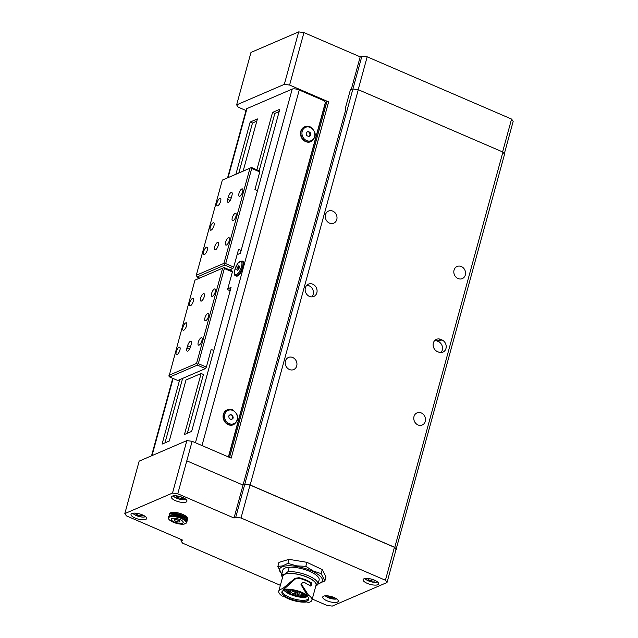 <?xml version="1.0" encoding="UTF-8"?>
<svg xmlns="http://www.w3.org/2000/svg" width="638" height="638" viewBox="0 0 638 638"><rect width="100%" height="100%" fill="white"/><g stroke="black" fill="none" stroke-linecap="round" stroke-linejoin="round"><path stroke-width="0.96" d="M280.369 585.317L182.564 543.137L180.953 540.865L181.32 539.549M245.997 110.51L238.237 107.168L236.626 104.887L250.981 52.428L298.672 31.9L284.317 84.36L289.596 85.053L303.943 32.594L360.191 56.846L361.906 56.112L235.741 517.282L234.026 518.016L177.779 493.764L186.79 460.827L243.038 485.079L234.026 518.016M172.507 493.07L124.817 513.598L139.164 461.138L186.854 440.611L172.507 493.07L177.779 493.764M180.953 540.865L182.667 540.131L126.428 515.871L124.817 513.598M312.245 599.058L326.959 605.406L332.238 606.1L387.019 582.518L396.031 549.573L394.428 547.3L385.416 580.245L387.019 582.518M385.416 580.245L241.02 517.976L250.032 485.04L394.428 547.3M235.741 517.282L241.02 517.976M374.522 580.181A8.055 2.704 15.3 0 1 378.621 583.89A8.055 2.704 15.3 0 1 370.144 584.368A8.055 2.704 15.3 0 1 363.086 579.639A8.055 2.704 15.3 0 1 374.522 580.181M182.835 497.528A8.055 2.704 15.3 0 1 186.942 501.229A8.055 2.704 15.3 0 1 178.457 501.715A8.055 2.704 15.3 0 1 171.399 496.978A8.055 2.704 15.3 0 1 182.835 497.528M142.481 514.898A8.055 2.704 15.3 0 1 146.588 518.598A8.055 2.704 15.3 0 1 138.103 519.085A8.055 2.704 15.3 0 1 131.045 514.348A8.055 2.704 15.3 0 1 142.481 514.898M334.168 597.551A8.055 2.704 15.3 0 1 338.268 601.259A8.055 2.704 15.3 0 1 329.79 601.738A8.055 2.704 15.3 0 1 322.732 597.009A8.055 2.704 15.3 0 1 334.168 597.551M170.37 512.888A9.267 3.11 15.3 0 1 170.45 512.856A9.267 3.11 15.3 0 1 179.326 513.207A9.267 3.11 15.3 0 1 187.149 517.418A9.267 3.11 15.3 0 1 187.189 517.49M281.597 573.745L277.857 566.44L278.958 562.405L288.99 559.343L306.918 562.325L322.246 569.598L325.978 576.911L324.878 580.939L318.083 583.834M360.191 56.846L351.179 89.791L350.485 89.495L345.15 109.01L345.836 109.313L243.038 485.079L186.79 460.827M169.142 514.826L169.405 513.845A9.403 3.15 15.3 0 1 170.298 512.928A9.403 3.15 15.3 0 1 179.302 513.287A9.403 3.15 15.3 0 1 187.237 517.562A9.403 3.15 15.3 0 1 187.524 518.152A9.403 3.15 15.3 0 1 187.54 518.806L187.269 519.787A9.403 3.15 -164.7 0 0 187.253 519.133A9.403 3.15 -164.7 0 0 178.13 514.029A9.403 3.15 -164.7 0 0 169.142 514.826A9.403 3.15 -164.7 0 0 169.277 515.799M186.647 520.552A9.403 3.15 -164.7 0 0 187.269 519.787M186.639 520.528A9.267 3.11 -164.7 0 0 187.094 519.228A9.267 3.11 -164.7 0 0 176.997 513.965A9.267 3.11 -164.7 0 0 169.301 515.783M185.315 519.005A7.385 2.48 -164.7 0 0 185.283 518.861A7.385 2.48 -164.7 0 0 178.632 514.986A7.385 2.48 -164.7 0 0 171.215 515.153M183.186 522.043A6.173 2.074 -164.7 0 0 176.59 518.558A6.173 2.074 -164.7 0 0 171.287 519.635A6.173 2.074 -164.7 0 0 177.882 523.12A6.173 2.074 -164.7 0 0 183.186 522.043M179.661 520.791L176.909 519.699L174.485 519.747L174.812 520.887L177.555 521.988L179.98 521.94L179.661 520.791M177.555 521.988L178.058 520.153M174.812 520.887L175.131 519.731M244.753 484.338L250.032 485.04M368.014 578.483L368.11 579.511L371.587 581.011L374.937 581.066L374.865 580.333M371.587 581.011L372.058 579.296M368.11 579.511L368.381 578.522M395.975 549.804L504.522 154.332L502.911 152.059L394.778 547.348L396.389 549.621M394.778 547.348L250.152 484.984L358.293 89.695L353.013 89.001M244.872 484.29L250.152 484.984M303.943 32.594L298.672 31.9M350.302 90.165L351.179 89.791M358.189 89.679L367.177 56.806L361.906 56.112M367.177 56.806L511.572 119.075L502.592 151.916M504.259 153.965L513.183 121.348L511.572 119.075M358.293 89.695L502.911 152.059M236.626 104.887L284.317 84.36M289.596 85.053L328.618 101.889L231.163 458.132L192.134 441.305L186.854 440.611M227.606 177.747L246.38 109.13A5.367 1.802 15.3 0 1 246.962 108.572L292.212 89.089A5.367 1.802 15.3 0 1 299.246 90.022L324.503 100.908L325.316 102.622L228.659 455.947L227.447 456.537M311.033 141.612A8.055 6.994 -113.3 0 1 310.85 141.692A8.055 6.994 -113.3 0 1 305.666 141.612A8.055 6.994 -113.3 0 1 300.522 134.187A8.055 6.994 -113.3 0 1 304.478 126.898A8.055 6.994 -113.3 0 1 304.669 126.818M233.604 424.661A8.055 6.994 -113.3 0 1 233.42 424.741A8.055 6.994 -113.3 0 1 228.229 424.661A8.055 6.994 -113.3 0 1 223.093 417.236A8.055 6.994 -113.3 0 1 227.048 409.939A8.055 6.994 -113.3 0 1 227.232 409.867M307.827 131.372L306.104 132.991L306.671 135.599L308.967 136.588L310.698 134.969L310.124 132.361L307.827 131.372M310.124 132.361L307.444 131.731M310.698 134.969L310.084 135.232L309.518 132.624M308.744 136.492L310.084 135.232M230.398 414.421L228.667 416.032L229.241 418.648L231.538 419.637L233.261 418.018L232.695 415.41L230.398 414.421M232.695 415.41L230.015 414.78M233.261 418.018L232.655 418.281L232.08 415.673M231.307 419.533L232.655 418.281M228.564 457.015L325.635 102.184L326.863 101.657L328.618 101.889M324.965 101.889L325.635 102.184M186.798 460.827L192.134 441.305M229.528 457.43L326.863 101.657M332.773 211.106A6.603 5.734 -113.3 0 1 336.992 217.199A6.603 5.734 -113.3 0 1 333.746 223.172A6.603 5.734 -113.3 0 1 325.866 219.376A6.603 5.734 -113.3 0 1 328.522 211.042A6.603 5.734 -113.3 0 1 332.773 211.106M292.722 357.511A6.603 5.734 -113.3 0 1 296.933 363.604A6.603 5.734 -113.3 0 1 293.695 369.577A6.603 5.734 -113.3 0 1 285.816 365.781A6.603 5.734 -113.3 0 1 288.472 357.447A6.603 5.734 -113.3 0 1 292.722 357.511M461.33 266.54A6.603 5.734 -113.3 0 1 465.541 272.633A6.603 5.734 -113.3 0 1 462.303 278.607A6.603 5.734 -113.3 0 1 454.423 274.811A6.603 5.734 -113.3 0 1 457.079 266.477A6.603 5.734 -113.3 0 1 461.33 266.54M421.279 412.945A6.603 5.734 -113.3 0 1 425.49 419.038A6.603 5.734 -113.3 0 1 422.244 425.012A6.603 5.734 -113.3 0 1 414.373 421.216A6.603 5.734 -113.3 0 1 417.029 412.882A6.603 5.734 -113.3 0 1 421.279 412.945M312.779 284.213A6.715 5.83 -113.3 0 1 317.062 290.402A6.715 5.83 -113.3 0 1 313.76 296.479A6.715 5.83 -113.3 0 1 305.754 292.611A6.715 5.83 -113.3 0 1 308.449 284.141A6.715 5.83 -113.3 0 1 312.779 284.213M441.903 339.894A6.715 5.83 -113.3 0 1 446.193 346.083A6.715 5.83 -113.3 0 1 442.892 352.16A6.715 5.83 -113.3 0 1 438.569 352.088L437.421 351.594A6.715 5.83 -113.3 0 1 433.138 345.405A6.715 5.83 -113.3 0 1 436.432 339.328A6.715 5.83 -113.3 0 1 440.754 339.4L441.903 339.894L438.234 341.474A6.715 5.83 -113.3 0 1 440.898 352.575M434.765 340.493A6.715 5.83 -113.3 0 1 437.086 340.979L438.234 341.474M311.767 296.893A6.715 5.83 66.7 0 0 309.111 285.792A6.715 5.83 66.7 0 0 306.782 285.306M277.857 566.44L282.602 565.89L287.89 563.378L288.99 559.343M287.89 563.378L296.582 565.85L305.817 566.353L306.918 562.325M305.817 566.353L313.21 570.978L321.137 573.634L322.246 569.598M321.137 573.634L324.878 580.939M281.829 573.865A22.155 7.433 15.3 0 1 279.915 568.522A22.155 7.433 15.3 0 1 300.801 567.31A22.155 7.433 15.3 0 1 322.007 578.522A22.155 7.433 15.3 0 1 318.091 583.778M282.841 570.173A18.797 6.308 -164.7 0 1 282.873 570.069A18.797 6.308 -164.7 0 1 282.905 569.965A18.797 6.308 15.3 0 1 289.253 567.23L288.057 571.616A18.797 6.308 -164.7 0 1 308.218 575.675A18.797 6.308 -164.7 0 1 317.931 584.384A18.797 6.308 -164.7 0 1 317.899 584.488L315.73 586.314M319.096 580.094A18.797 6.308 -164.7 0 0 319.128 579.99A18.797 6.308 -164.7 0 0 309.414 571.281A18.797 6.308 -164.7 0 0 289.253 567.23M282.905 569.965L281.701 574.352L284.54 574.208L288.057 571.616M282.618 577.095A17.457 5.854 15.3 0 1 284.54 574.208A17.457 5.854 15.3 0 1 305.706 576.529A17.457 5.854 15.3 0 1 315.77 586.163M311.934 600.183L316.041 585.174A17.186 5.766 -164.7 0 0 307.293 577.27A17.186 5.766 -164.7 0 0 282.889 576.106L278.782 591.115A17.186 5.766 -164.7 0 0 282.203 596.123L283.439 596.083A15.575 5.224 -164.7 0 0 307.014 601.881L308.218 602.519A17.186 5.766 -164.7 0 0 311.934 600.183A17.186 5.766 -164.7 0 0 308.513 595.166L307.285 595.214A15.575 5.224 -164.7 0 0 283.711 589.416L295.266 578.985L298.975 578.251L299.007 577.701A17.186 5.766 15.3 0 1 306.487 580.197A17.186 5.766 15.3 0 1 311.496 582.869L311.687 583.579L310.451 583.618L309.916 585.58M310.267 585.804L311.089 585.772L311.687 583.579M311.089 585.772L310.626 586.035L311.089 585.772M301.965 583.18L301 584.631L302.388 582.837L304.517 582.646A17.186 5.766 15.3 0 1 305.69 583.124L305.849 583.467A17.186 5.766 15.3 0 1 310.626 586.035M301.399 584.185L308.513 595.166M283.711 589.416L282.506 588.77A17.186 5.766 -164.7 0 0 278.782 591.115M282.506 588.77L294.955 578.363L299.007 577.701M311.496 582.869L310.259 582.909A15.575 5.224 -164.7 0 0 298.975 578.251M301 584.631L307.285 595.214M310.259 582.909L310.451 583.618M288.998 598.38A13.964 4.681 -164.7 0 0 302.564 601.475A13.964 4.681 -164.7 0 0 308.872 598.691A13.964 4.681 -164.7 0 0 296.598 591.131A13.964 4.681 -164.7 0 0 282.179 591.394A13.964 4.681 -164.7 0 0 288.998 598.38M282.578 590.987A13.557 4.546 -164.7 0 0 282.546 591.091A13.557 4.546 -164.7 0 0 289.453 597.327A13.557 4.546 -164.7 0 0 308.417 598.819A13.557 4.546 -164.7 0 0 308.704 598.253A13.557 4.546 -164.7 0 0 308.736 598.141M284.014 590.286A13.557 4.546 -164.7 0 0 306.041 597.256L306.495 595.581M305.833 595.589L305.442 597.001L306.041 597.256M284.476 590.158A12.888 4.322 -164.7 0 0 305.442 597.001M281.701 574.352A18.797 6.308 -164.7 0 0 281.669 574.463A18.797 6.308 -164.7 0 0 282.267 576.951L282.538 577.374M306.176 595.342A10.607 3.557 15.3 0 1 305.618 595.701L305.02 595.996A10.072 3.381 15.3 0 1 295.37 595.613A10.072 3.381 15.3 0 1 286.869 591.027A10.072 3.381 15.3 0 1 286.518 589.855M286.869 591.027L286.502 590.469A10.607 3.557 15.3 0 1 286.207 589.879M305.921 595.166A10.072 3.381 15.3 0 1 305.02 595.996M292.619 594.209A1.675 0.566 -164.7 0 0 294.652 594.927A1.675 0.566 -164.7 0 0 295.569 594.457A1.675 0.566 -164.7 0 0 294.15 593.699A1.675 0.566 -164.7 0 0 292.539 593.635A1.675 0.566 -164.7 0 0 292.619 594.209M301.79 592.941A1.675 0.566 -164.7 0 0 302.197 593.715A1.675 0.566 -164.7 0 0 304.127 594.233A1.675 0.566 -164.7 0 0 304.398 594.225M294.955 593.364A1.675 0.566 -164.7 0 0 296.989 594.082A1.675 0.566 -164.7 0 0 297.906 593.611A1.675 0.566 -164.7 0 0 296.487 592.846A1.675 0.566 -164.7 0 0 294.876 592.782A1.675 0.566 -164.7 0 0 294.955 593.364M287.563 589.815A1.675 0.566 -164.7 0 0 287.786 590.246A1.675 0.566 -164.7 0 0 289.827 590.963A1.675 0.566 -164.7 0 0 290.737 590.493A1.675 0.566 -164.7 0 0 289.835 589.903L289.572 589.879M301.176 595.055A1.675 0.566 -164.7 0 0 303.417 595.78A1.675 0.566 -164.7 0 0 304.127 595.302A1.675 0.566 -164.7 0 0 302.715 594.536A1.675 0.566 -164.7 0 0 301.104 594.472A1.675 0.566 -164.7 0 0 301.176 595.055M294.596 591.96A1.675 0.566 -164.7 0 0 295.314 591.482A1.675 0.566 -164.7 0 0 293.895 590.716A1.675 0.566 -164.7 0 0 292.284 590.652A1.675 0.566 -164.7 0 0 292.659 591.434A1.675 0.566 -164.7 0 0 294.596 591.96M288.783 592.2A1.675 0.566 -164.7 0 0 291.024 592.925A1.675 0.566 -164.7 0 0 291.733 592.447A1.675 0.566 -164.7 0 0 290.322 591.681A1.675 0.566 -164.7 0 0 288.711 591.617A1.675 0.566 -164.7 0 0 288.783 592.2M297.316 592.375A1.675 0.566 -164.7 0 0 299.35 593.093A1.675 0.566 -164.7 0 0 300.267 592.622A1.675 0.566 -164.7 0 0 298.847 591.857A1.675 0.566 -164.7 0 0 297.236 591.793A1.675 0.566 -164.7 0 0 297.316 592.375M297.507 595.342A1.675 0.566 -164.7 0 0 299.541 596.059A1.675 0.566 -164.7 0 0 300.458 595.589A1.675 0.566 -164.7 0 0 299.039 594.823A1.675 0.566 -164.7 0 0 297.436 594.76A1.675 0.566 -164.7 0 0 297.507 595.342M298.504 594.712L299.565 594.999M298.305 591.745L299.366 592.032M289.78 591.57L290.84 591.857M293.36 590.605L294.421 590.892M302.173 594.425L303.233 594.712M295.944 592.734L297.013 593.021M293.608 593.579L294.676 593.874M175.952 495.79L177.204 497.361L181.08 498.549L183.64 498.103L183.377 497.768M181.08 498.549L181.503 497.002M177.204 497.361L177.579 495.989M135.527 513.151L136.979 514.802L140.886 515.943L143.103 515.177M140.886 515.943L141.293 514.427M136.979 514.802L137.369 513.383M327.996 595.892L328.706 596.777L332.573 597.973L334.392 597.654M328.706 596.777L328.913 596.02M332.573 597.973L332.837 597.032M227.774 288.831L231.052 287.419L191.663 431.384L184.446 434.494L201.137 373.485L185.977 380.017L169.285 441.017L162.068 444.12L179.709 379.658M235.924 174.166L250.184 122.033L257.401 118.931L243.142 171.064M256.859 169.82L272.562 112.4L279.779 109.297L240.39 253.262L237.121 254.674M242.759 261.285A8.055 2.943 113.3 0 1 242.815 268.47A8.055 2.943 113.3 0 1 237.567 275.999A8.055 2.943 113.3 0 1 236.387 276.079L235.693 275.783A8.055 2.943 -66.7 0 0 236.881 275.704A8.055 2.943 -66.7 0 0 242.552 266.804A8.055 2.943 -66.7 0 0 242.073 260.99L242.759 261.285M256.787 121.172L252.481 123.022L238.835 172.914M279.165 111.538L274.858 113.389L259.156 170.809M182.62 378.406L164.979 442.868M201.137 373.485L203.434 374.482L187.357 433.234M229.018 290.274L230.438 289.66M272.562 112.4L274.858 113.389M250.184 122.033L252.481 123.022M239.585 266.413L238.859 265.647L237.472 267.322L236.802 269.762L237.527 270.528L238.923 268.853L239.585 266.413M237.472 267.322L238.62 267.816L238.046 269.906M239.489 266.772L238.62 267.816M236.802 269.762L237.807 270.193M241.148 250.495L238.564 249.378L233.723 267.067L232.782 268.55L229.616 269.914M232.782 268.55L224.743 265.089L197.11 276.98L199.606 278.064M233.723 267.067L225.692 263.606L251.723 168.44L251.013 167.714L249.968 168.209L223.93 263.374L196.297 275.265L197.11 276.98M225.692 263.606L224.648 264.1L224.743 265.089M223.93 263.374L224.648 264.1M251.013 167.714L222.327 180.107L196.297 275.265M257.505 190.714L254.921 189.598L259.762 171.909L251.723 168.44M222.327 180.107L249.968 168.209M233.133 220.66A4.027 1.467 -66.7 0 0 235.757 216.896A4.027 1.467 -66.7 0 0 235.733 213.299A4.027 1.467 -66.7 0 0 232.782 216.418A4.027 1.467 -66.7 0 0 232.543 220.7A4.027 1.467 -66.7 0 0 233.133 220.66M226.458 245.064A4.027 1.467 -66.7 0 0 229.082 241.3A4.027 1.467 -66.7 0 0 229.058 237.703A4.027 1.467 -66.7 0 0 226.107 240.821A4.027 1.467 -66.7 0 0 225.868 245.104A4.027 1.467 -66.7 0 0 226.458 245.064M239.808 196.265A4.027 1.467 -66.7 0 0 242.432 192.493A4.027 1.467 -66.7 0 0 242.408 188.904A4.027 1.467 -66.7 0 0 239.457 192.022A4.027 1.467 -66.7 0 0 239.218 196.297A4.027 1.467 -66.7 0 0 239.808 196.265M211.122 230.135A4.027 1.467 -66.7 0 0 213.746 226.37A4.027 1.467 -66.7 0 0 213.722 222.782A4.027 1.467 -66.7 0 0 210.771 225.892A4.027 1.467 -66.7 0 0 210.532 230.174A4.027 1.467 -66.7 0 0 211.122 230.135M204.447 254.538A4.027 1.467 -66.7 0 0 207.071 250.774A4.027 1.467 -66.7 0 0 207.047 247.177A4.027 1.467 -66.7 0 0 204.096 250.295A4.027 1.467 -66.7 0 0 203.857 254.578A4.027 1.467 -66.7 0 0 204.447 254.538M217.797 205.739A4.027 1.467 -66.7 0 0 220.421 201.967A4.027 1.467 -66.7 0 0 220.397 198.378A4.027 1.467 -66.7 0 0 217.446 201.496A4.027 1.467 -66.7 0 0 217.207 205.771A4.027 1.467 -66.7 0 0 217.797 205.739M215.453 249.801A4.027 1.467 -66.7 0 0 218.076 246.037A4.027 1.467 -66.7 0 0 218.052 242.44A4.027 1.467 -66.7 0 0 215.102 245.558A4.027 1.467 -66.7 0 0 214.862 249.841A4.027 1.467 -66.7 0 0 215.453 249.801M231.977 195.332A4.027 1.467 -66.7 0 0 231.738 192.421A4.027 1.467 -66.7 0 0 228.308 196.911L227.638 199.351A4.027 1.467 -66.7 0 0 227.878 202.254A4.027 1.467 -66.7 0 0 231.307 197.772L231.977 195.332M251.444 167.483L259.483 170.952L259.762 171.909M230.135 290.753L227.551 289.636L232.391 271.947L232.112 270.99L224.082 267.529L194.957 280.146L224.082 267.529M222.598 268.255L196.56 363.413L197.278 364.139L198.322 363.644L224.353 268.486L223.643 267.761M224.353 268.486L232.391 271.947M213.786 350.533L211.194 349.417L206.361 367.113L198.322 363.644M206.361 367.113L205.412 368.597L197.381 365.127L169.74 377.026L169.03 376.3L194.957 280.146M196.56 363.413L168.926 375.311M185.762 322.86A4.027 1.467 -66.7 0 0 183.138 326.624A4.027 1.467 -66.7 0 0 183.162 330.221A4.027 1.467 -66.7 0 0 186.105 327.103A4.027 1.467 -66.7 0 0 186.352 322.82A4.027 1.467 -66.7 0 0 185.762 322.86M192.437 298.456A4.027 1.467 -66.7 0 0 189.813 302.221A4.027 1.467 -66.7 0 0 189.837 305.817A4.027 1.467 -66.7 0 0 192.78 302.699A4.027 1.467 -66.7 0 0 193.027 298.417A4.027 1.467 -66.7 0 0 192.437 298.456M179.087 347.263A4.027 1.467 -66.7 0 0 176.463 351.028A4.027 1.467 -66.7 0 0 176.487 354.616A4.027 1.467 -66.7 0 0 179.43 351.498A4.027 1.467 -66.7 0 0 179.677 347.224A4.027 1.467 -66.7 0 0 179.087 347.263M207.773 313.386A4.027 1.467 -66.7 0 0 205.149 317.15A4.027 1.467 -66.7 0 0 205.173 320.747A4.027 1.467 -66.7 0 0 208.116 317.628A4.027 1.467 -66.7 0 0 208.363 313.346A4.027 1.467 -66.7 0 0 207.773 313.386M214.448 288.982A4.027 1.467 -66.7 0 0 211.824 292.746A4.027 1.467 -66.7 0 0 211.848 296.343A4.027 1.467 -66.7 0 0 214.791 293.225A4.027 1.467 -66.7 0 0 215.038 288.942A4.027 1.467 -66.7 0 0 214.448 288.982M201.098 337.781A4.027 1.467 -66.7 0 0 198.474 341.553A4.027 1.467 -66.7 0 0 198.498 345.142A4.027 1.467 -66.7 0 0 201.441 342.024A4.027 1.467 -66.7 0 0 201.688 337.749A4.027 1.467 -66.7 0 0 201.098 337.781M203.442 293.719A4.027 1.467 -66.7 0 0 200.818 297.483A4.027 1.467 -66.7 0 0 200.842 301.08A4.027 1.467 -66.7 0 0 203.785 297.962A4.027 1.467 -66.7 0 0 204.032 293.679A4.027 1.467 -66.7 0 0 203.442 293.719M186.918 348.189A4.027 1.467 -66.7 0 0 187.157 351.099A4.027 1.467 -66.7 0 0 190.587 346.609L191.256 344.169A4.027 1.467 -66.7 0 0 191.017 341.266A4.027 1.467 -66.7 0 0 187.588 345.748L186.918 348.189L189.438 349.281M197.381 365.127L197.278 364.139M169.74 377.026L177.779 380.487L205.412 368.597M169.684 515.663A9.131 3.062 15.3 0 1 178.576 515.935A9.131 3.062 15.3 0 1 186.376 520.225M168.639 516.652A9.403 3.15 15.3 0 1 178.536 516.094A9.403 3.15 15.3 0 1 186.767 521.613C188.8 519.683 183.927 517.498 172.164 515.065L168.639 516.652L168.36 517.665A9.403 3.15 15.3 0 1 177.356 516.876A9.403 3.15 15.3 0 1 186.479 521.972A9.403 3.15 15.3 0 1 186.495 522.626A9.403 3.15 15.3 0 1 185.682 523.511M168.376 518.319A9.403 3.15 15.3 0 1 168.36 517.665L168.998 519.507L170.163 520.536L175.498 523.048L183.489 524.181L185.833 523.487L186.767 521.613M168.528 518.598A9.171 3.078 15.3 0 1 180.953 518.343A9.171 3.078 15.3 0 1 182.604 524.213A9.171 3.078 15.3 0 1 168.528 518.598M365.08 578.499A6.715 2.249 -164.7 0 0 370.861 581.736A6.715 2.249 -164.7 0 0 377.489 581.888M246.962 108.572L228.101 177.539M173.121 378.486L152.027 455.604M299.246 90.022L201.983 445.555M195.459 442.74L292.212 89.089M310.036 126.818A8.055 6.994 66.7 0 0 304.844 126.739A8.055 6.994 66.7 0 0 300.889 134.028A8.055 6.994 66.7 0 0 306.033 141.461A8.055 6.994 66.7 0 0 311.216 141.532L310.85 141.692M310.204 127.393A7.249 6.3 66.7 0 0 302.133 134.961A7.249 6.3 66.7 0 0 312.867 139.586A7.249 6.3 66.7 0 0 310.204 127.393M232.599 409.867A8.055 6.994 66.7 0 0 227.415 409.787A8.055 6.994 66.7 0 0 223.459 417.077A8.055 6.994 66.7 0 0 228.595 424.501A8.055 6.994 66.7 0 0 233.787 424.581L233.42 424.741M232.766 410.441A7.249 6.3 66.7 0 0 224.696 418.002A7.249 6.3 66.7 0 0 235.43 422.635A7.249 6.3 66.7 0 0 232.766 410.441M440.754 339.4L437.086 340.979M295.266 578.985L294.955 578.363M301.383 584.225L300.992 584.671M301.096 585.158L301.511 584.719M173.4 495.838A6.715 2.249 -164.7 0 0 179.174 499.083A6.715 2.249 -164.7 0 0 185.802 499.227M133.047 513.207A6.715 2.249 -164.7 0 0 138.821 516.453A6.715 2.249 -164.7 0 0 145.448 516.605M325.292 595.804A6.715 2.249 -164.7 0 0 330.675 598.5A6.715 2.249 -164.7 0 0 336.681 598.923M241.499 266.668A7.249 2.648 -66.7 0 0 238.11 263.095A7.249 2.648 -66.7 0 0 234.983 274.507A7.249 2.648 -66.7 0 0 241.499 266.668M228.308 196.911L231.195 198.155M227.638 199.351L230.159 200.436M187.588 345.748L190.475 347M364.856 578.53L366.084 579.687L370.869 581.784L375.072 582.43L377.656 582.031M172.738 378.318L151.533 455.819M311.216 141.532C316.863 136.707 316.512 131.803 310.156 126.81L304.478 126.898M233.787 424.581C239.433 419.756 239.083 414.852 232.718 409.859L227.048 409.939M282.873 570.069L281.669 574.463M319.128 579.99L317.931 584.384M173.177 495.878L174.397 497.026L179.182 499.123L183.393 499.769L185.969 499.379M132.824 513.247L134.044 514.395L138.829 516.493L143.04 517.139L145.616 516.748M325.125 595.82L330.683 598.54L336.816 599.01M242.073 260.99L238.277 262.752C233.923 270.719 233.061 275.066 235.693 275.783"/></g></svg>
